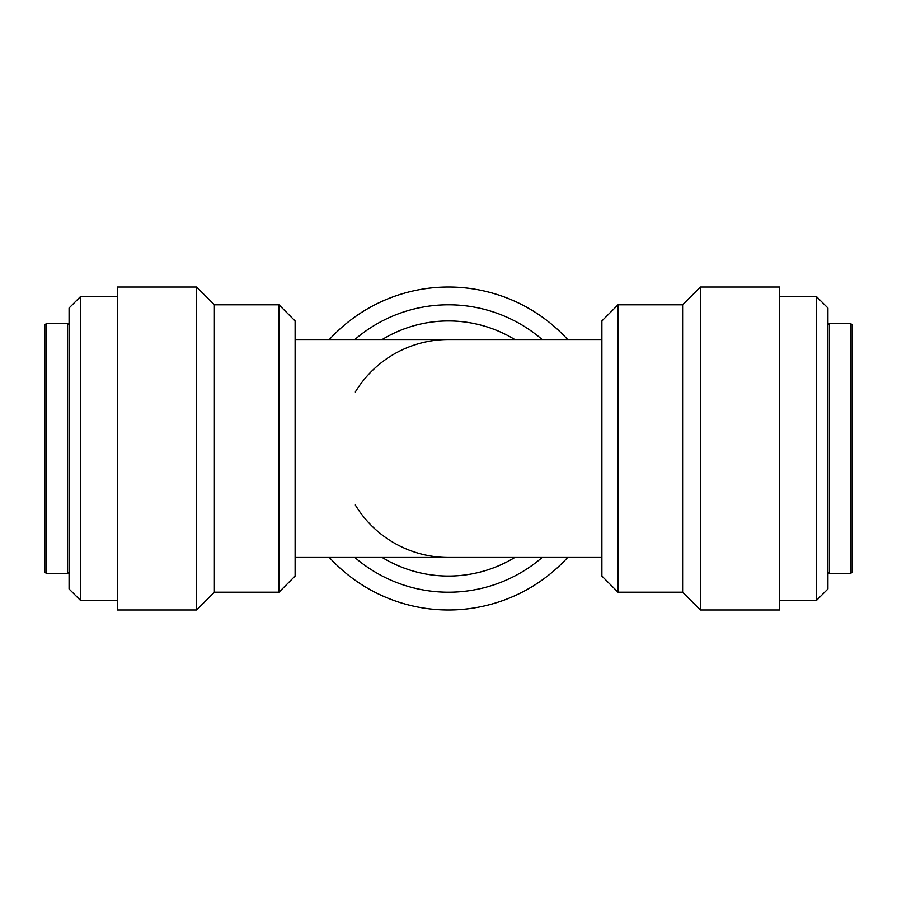 <?xml version="1.0" encoding="UTF-8"?>
<svg xmlns="http://www.w3.org/2000/svg" width="897" height="897" viewBox="0 0 897 897"><rect width="100%" height="100%" fill="white"/><g stroke="black" fill="none" stroke-linecap="round" stroke-linejoin="round"><path stroke-width="1.35" d="M80.371 296.728L69.069 308.03L69.069 588.97L80.371 600.272L80.371 296.728L117.507 296.728M46.465 323.368L44.85 324.983L44.85 572.017L46.465 573.632L46.465 323.368L67.454 323.368L67.454 573.632L69.069 572.017M816.629 600.272L827.931 588.97L827.931 308.03L816.629 296.728L816.629 600.272L779.493 600.272M850.535 573.632L852.15 572.017L852.15 324.983L850.535 323.368L850.535 573.632L829.546 573.632L829.546 323.368L827.931 324.983M618.033 592.199L618.033 304.801L601.887 320.947L601.887 576.053L618.033 592.199L682.617 592.199L682.617 304.801L618.033 304.801M278.967 448.5L278.967 592.199L295.113 576.053L295.113 320.947L278.967 304.801L278.967 448.5M278.967 304.801L214.383 304.801L214.383 592.199L278.967 592.199M354.842 557.486A143.699 143.699 0 0 0 542.158 557.486M542.158 339.515A143.699 143.699 0 0 0 354.842 339.515M382.223 339.515A127.553 127.553 0 0 1 514.777 339.515M514.777 557.486A127.553 127.553 0 0 1 382.223 557.486M355.313 505.011A108.986 108.986 0 0 0 448.5 557.486L601.887 557.486M295.113 339.515L448.5 339.515A108.986 108.986 0 0 0 355.313 391.989M779.493 609.96L779.493 287.04L700.378 287.04L700.378 609.96L779.493 609.96M329.367 557.486A161.46 161.46 0 0 0 567.633 557.486M567.633 339.515A161.46 161.46 0 0 0 329.367 339.515M117.507 448.5L117.507 609.96L196.622 609.96L196.622 287.04L117.507 287.04L117.507 448.5M80.371 600.272L117.507 600.272M69.069 324.983L67.454 323.368M46.465 573.632L67.454 573.632M816.629 296.728L779.493 296.728M827.931 572.017L829.546 573.632M850.535 323.368L829.546 323.368M682.617 592.199L700.378 609.96M682.617 304.801L700.378 287.04M214.383 304.801L196.622 287.04M214.383 592.199L196.622 609.96M295.113 557.486L448.5 557.486M448.5 339.515L601.887 339.515"/></g></svg>
